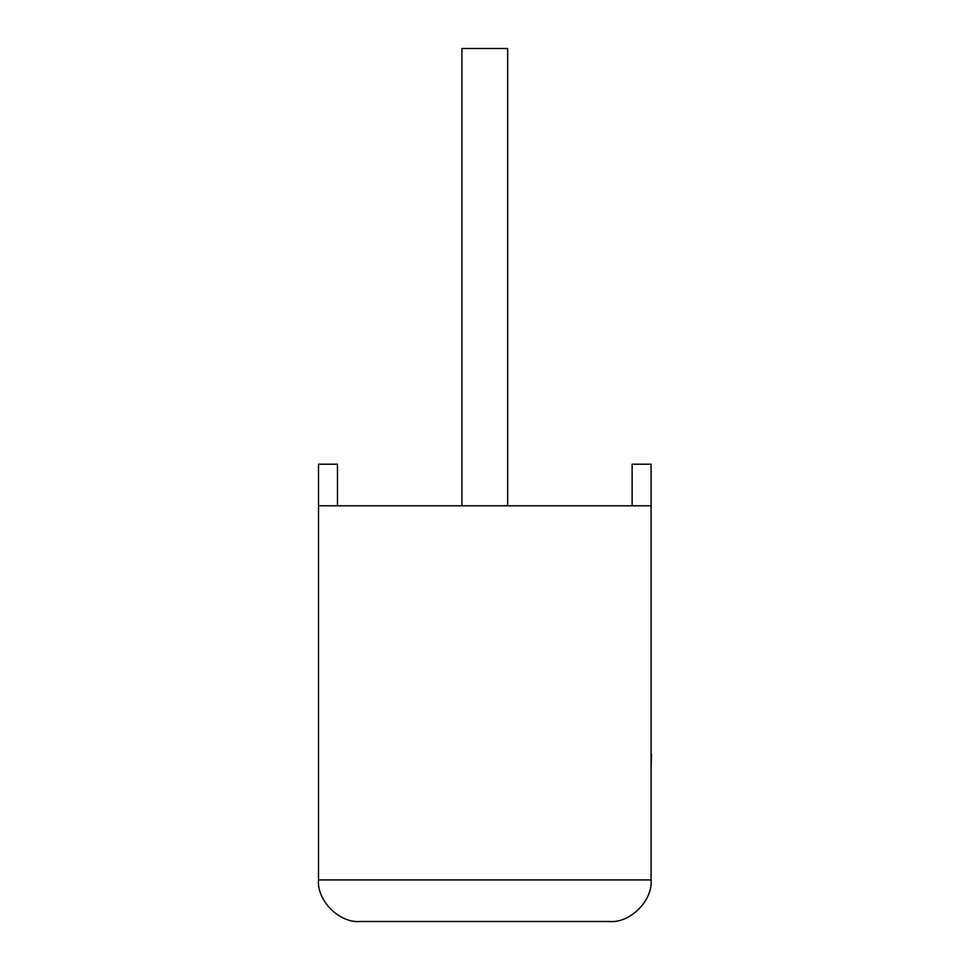 <?xml version="1.0" encoding="UTF-8"?>
<svg xmlns="http://www.w3.org/2000/svg" width="970" height="970" viewBox="0 0 970 970"><rect width="100%" height="100%" fill="white"/><g stroke="black" fill="none" stroke-linecap="round" stroke-linejoin="round"><path stroke-width="1.45" d="M507.662 505.782L507.662 48.5L461.926 48.5L461.926 505.782M651.076 505.782L318.512 505.782L318.512 879.923C316.644 900.499 339.512 923.355 360.076 921.5L609.512 921.5C630.076 923.355 652.931 900.499 651.076 879.923L651.076 464.218L632.125 464.218L632.125 505.782M318.512 505.782L318.512 464.218L337.463 464.218L337.463 505.782M609.512 921.5C630.076 923.355 652.931 900.499 651.076 879.923L318.512 879.923C316.644 900.499 339.512 923.355 360.076 921.5M651.076 754.223L651.076 693.817M651.488 754.223L651.076 768.689"/></g></svg>
